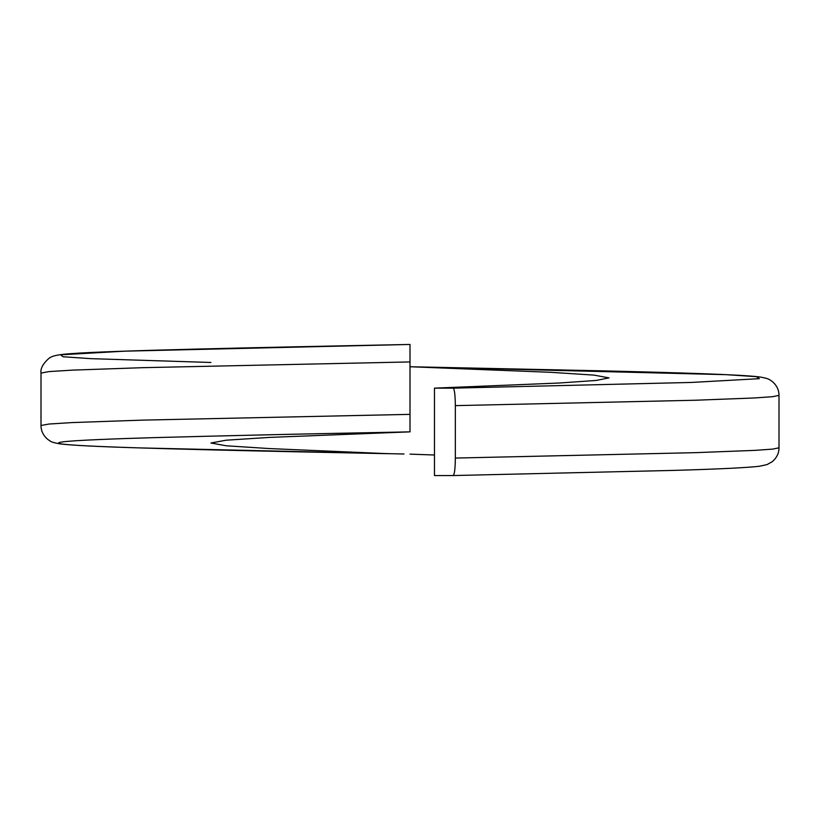 <?xml version="1.0" encoding="UTF-8"?>
<svg xmlns="http://www.w3.org/2000/svg" width="820" height="820" viewBox="0 0 820 820"><rect width="100%" height="100%" fill="white"/><g stroke="black" fill="none" stroke-linecap="round" stroke-linejoin="round"><path stroke-width="1.23" d="M210.935 362.471L90.354 358.637L62.935 356.731L60.629 354.814L124.507 351.175L410 344.451C254.497 347.547 108.537 350.663 70.817 353.666C55.35 354.783 51.957 356.198 48.985 358.289C42.958 363.711 40.303 368.641 41 373.079L41 425.508L48.913 424.042L72.027 422.577L142.301 420.127L410 414.366L410 431.853L269.237 437.419L226.084 440.207L210.935 442.995L226.084 445.772L269.237 448.56L388.239 453.696C258.197 451.082 137.319 448.478 87.145 445.875C61.315 444.573 52.972 443.271 62.125 441.97C73.011 440.319 117.496 438.679 155.605 437.593C301.893 433.688 373.654 432.714 410 431.853M410 414.366L410 344.451M455.346 405.633C455.213 395.014 454.505 389.192 453.193 388.147L691.27 382.448L759.341 378.676L756.419 376.677L726.141 374.668L410 366.735L550.763 372.311L593.916 375.099L609.065 377.887L596.171 380.449L559.158 383.022L434.467 388.147L434.467 475.549L453.204 475.549C454.505 474.503 455.213 468.671 455.346 458.062L455.346 405.633L695.134 400.242L754.431 397.966L772.799 396.665L779 395.363L779 447.792C779 453.214 776.714 457.867 772.132 461.773L767.038 464.581L759.75 466.201C747.686 467.677 719.365 469.071 674.788 470.372L453.204 475.549M410 454.136L434.467 455.008M453.193 388.147L434.467 388.147M41 373.079L49.026 371.593L72.468 370.127L143.09 367.667L410 361.938M455.346 458.062L695.514 452.66L754.615 450.385L772.85 449.093L779 447.792M41 425.508C41 430.92 43.286 435.584 47.867 439.489L50.112 440.986C51.332 442.011 54.715 442.984 60.239 443.917C71.596 445.311 97.559 446.633 138.119 447.863L404.024 454.013M779 395.363C778.99 389.889 776.663 385.195 772.02 381.29L769.755 379.814C768.647 378.86 765.316 377.907 759.75 376.954C740.716 374.545 678.447 372.7 601.162 370.814L415.176 366.847"/></g></svg>
